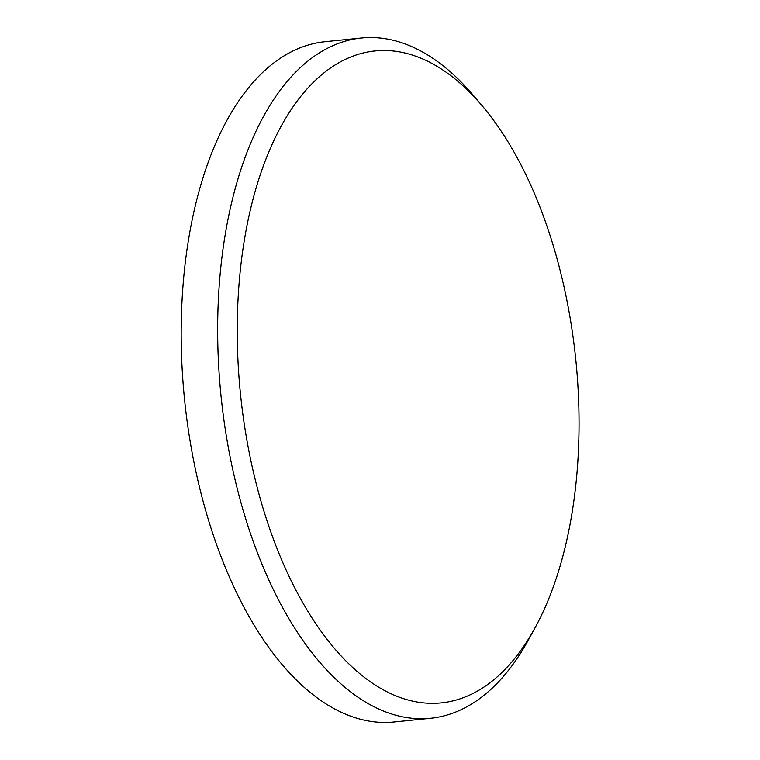<?xml version="1.0" encoding="UTF-8"?>
<svg xmlns="http://www.w3.org/2000/svg" width="760" height="760" viewBox="0 0 760 760"><rect width="100%" height="100%" fill="white"/><g stroke="black" fill="none" stroke-linecap="round" stroke-linejoin="round"><path stroke-width="1.14" d="M239.542 384.019A327.655 168.539 84.2 0 0 360.231 674.053A327.655 168.539 84.2 0 0 535.192 627.532A327.655 168.539 84.2 0 0 576.745 369.806A327.655 168.539 84.2 0 0 482.239 105.877A327.655 168.539 84.2 0 0 305.615 90.573A327.655 168.539 84.2 0 0 239.542 384.019M535.192 627.532L528.561 639.663A341.895 175.864 -95.8 0 1 430.512 718.295A341.895 175.864 -95.8 0 1 220.058 385.567A341.895 175.864 -95.8 0 1 361.466 38A341.895 175.864 -95.8 0 1 473.309 95.332L482.239 105.877M361.466 38L324.995 41.705A341.895 175.864 84.2 0 0 183.587 389.262A341.895 175.864 84.2 0 0 394.05 722L430.512 718.295"/></g></svg>
